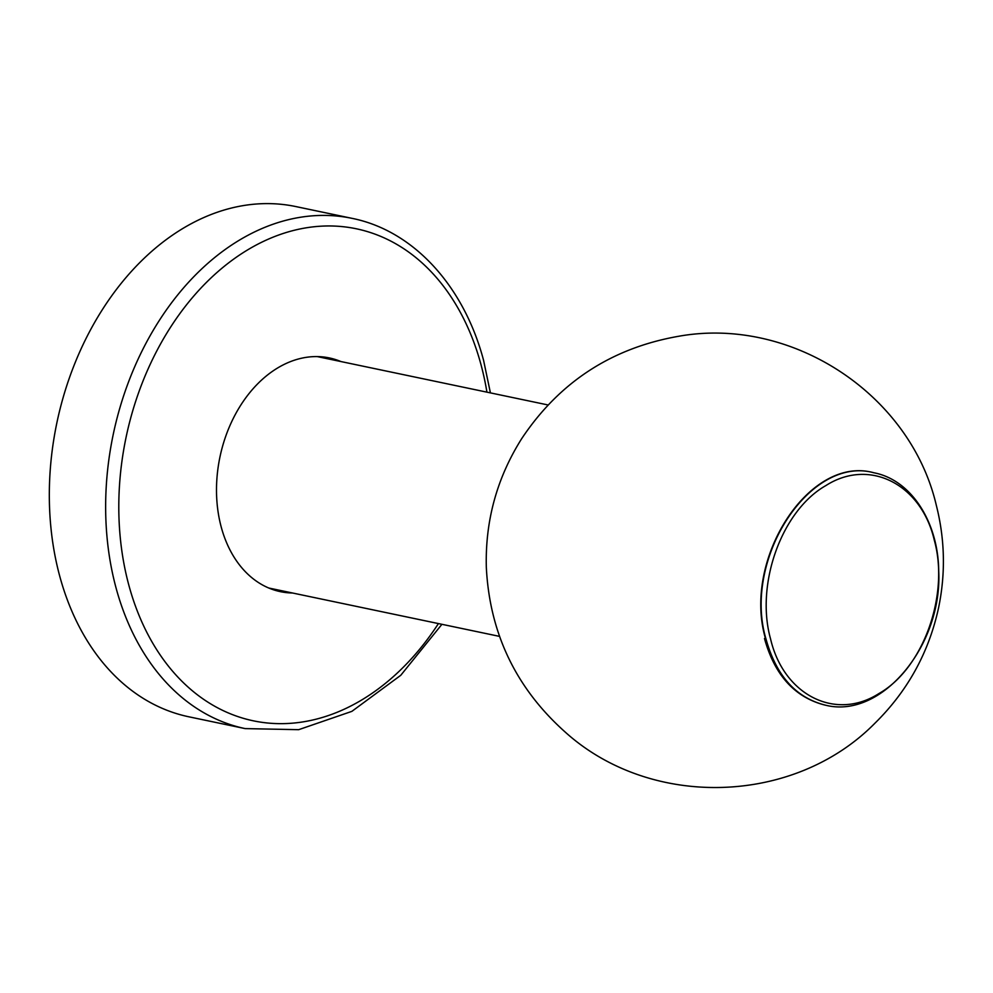 <?xml version="1.0" encoding="UTF-8"?>
<svg xmlns="http://www.w3.org/2000/svg" width="993" height="993" viewBox="0 0 993 993"><rect width="100%" height="100%" fill="white"/><g stroke="black" fill="none" stroke-linecap="round" stroke-linejoin="round"><path stroke-width="1.49" d="M274.763 590.202A119.619 86.95 101.8 0 0 280.138 590.413M328.646 358.982A119.619 86.95 101.8 0 0 323.644 357.008M340.971 361.564A119.396 86.776 101.8 0 0 329.378 357.939A119.396 86.776 101.8 0 0 219.949 456.991A119.396 86.776 101.8 0 0 280.398 591.654A119.396 86.776 101.8 0 0 292.463 592.995M337.831 360.906A119.396 86.776 101.8 0 0 327.802 357.629M278.834 591.307A119.396 86.776 101.8 0 0 289.335 592.337M59.816 576.474A260.662 189.464 101.8 0 0 188.844 716.797L245.159 728.601A260.662 189.464 -78.2 0 1 116.144 588.278A260.662 189.464 -78.2 0 1 158.743 321.347A260.662 189.464 -78.2 0 1 352.093 218.361L295.777 206.556A260.662 189.464 101.8 0 0 102.428 309.543A260.662 189.464 101.8 0 0 59.816 576.474M486.93 392.148A251.353 182.7 101.8 0 0 480.848 364.108A251.353 182.7 101.8 0 0 217.678 271.871A251.353 182.7 101.8 0 0 156.062 648.665A251.353 182.7 101.8 0 0 438.422 623.579M770.568 638.958C755.226 584.083 781.727 510.551 825.853 485.589C869.223 457.773 921.206 483.926 934.289 540.142C949.631 595.018 923.118 668.55 879.004 693.511C835.634 721.328 783.651 695.174 770.568 638.958M766.1 639.418C742.056 559.556 809.891 454.831 874.026 472.805C911.14 479.904 938.199 521.921 938.72 570.963C942.518 645.574 881.536 719.528 825.332 705.142C796.101 697.868 776.365 675.96 766.1 639.418M825.133 705.104L824.947 705.067C795.728 697.794 775.98 675.885 765.715 639.343C741.684 559.481 809.518 454.757 873.641 472.73L873.828 472.767M490.418 392.88L483.579 360.347C463.892 285.934 413.485 230.661 352.093 218.361M245.159 728.601L298.67 729.681L351.87 711.36L400.775 675.29L441.922 624.312M268.805 588.03L499.504 636.376M317.301 356.599L548.012 404.958M936.337 505.387C944.951 539.447 945.684 573.669 938.522 608.064C928.728 652.798 907.49 691.215 874.821 723.326C793.854 805.472 650.465 809.27 565.005 731.891C515.864 687.95 489.636 633.075 486.322 567.264C485.143 520.841 496.922 477.981 521.673 438.683C559.208 382.317 611.34 348.22 678.045 336.379C790.862 315.786 910.271 393.6 936.337 505.387M825.332 705.142L824.947 705.067C794.847 697.421 774.689 675.24 764.486 638.511"/></g></svg>
